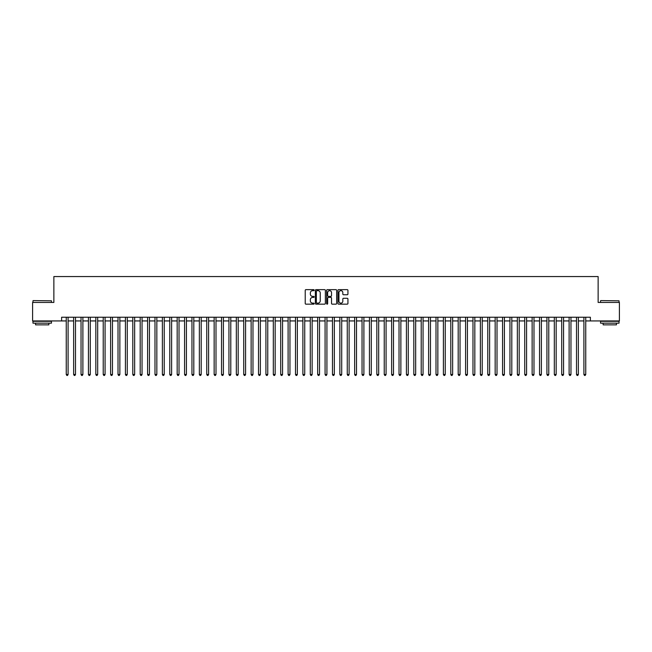 <?xml version="1.0" encoding="UTF-8"?>
<svg xmlns="http://www.w3.org/2000/svg" width="652" height="652" viewBox="0 0 652 652"><rect width="100%" height="100%" fill="white"/><g stroke="black" fill="none" stroke-linecap="round" stroke-linejoin="round"><path stroke-width="0.98" d="M314.166 290.148A0.505 0.505 0 0 0 313.661 289.643L305.951 289.643A0.725 0.725 0 0 0 305.226 290.368L305.226 303.433A0.725 0.725 0 0 0 305.951 304.158L313.661 304.158A0.505 0.505 0 0 0 314.166 303.653A0.505 0.505 0 0 0 313.661 303.139L312.658 303.139A2.323 2.323 0 0 1 310.336 300.817L310.336 299.733A2.323 2.323 0 0 1 312.658 297.41L313.661 297.41A0.505 0.505 0 0 0 314.166 296.896A0.505 0.505 0 0 0 313.661 296.391L312.658 296.391A2.323 2.323 0 0 1 310.336 294.068L310.336 292.984A2.323 2.323 0 0 1 312.658 290.662L313.661 290.662A0.505 0.505 0 0 0 314.166 290.148M347.214 294.761A0.725 0.725 0 0 0 347.94 294.036L347.94 290.368A0.725 0.725 0 0 0 347.214 289.643L338.649 289.643A0.725 0.725 0 0 0 337.923 290.368L337.923 303.433A0.725 0.725 0 0 0 338.649 304.158L347.214 304.158A0.725 0.725 0 0 0 347.94 303.433L347.94 299.007A0.725 0.725 0 0 0 347.214 298.282L343.547 298.282A0.725 0.725 0 0 0 342.822 299.007L342.822 301.2A1.94 1.94 0 0 1 340.882 303.139A1.94 1.94 0 0 1 338.942 301.2L338.942 292.601A1.94 1.94 0 0 1 340.882 290.662A1.94 1.94 0 0 1 342.822 292.601L342.822 294.036A0.725 0.725 0 0 0 343.547 294.761L347.214 294.761M61.622 320.931L32.6 320.931L32.6 302.447L53.863 302.447L53.863 276.562L598.137 276.562L598.137 302.447L619.4 302.447L619.4 320.931L590.378 320.931L590.378 317.239L61.622 317.239L61.622 320.931L66.251 320.931M325.364 290.368A0.725 0.725 0 0 0 324.639 289.643L316.073 289.643A0.725 0.725 0 0 0 315.348 290.368L315.348 303.433A0.725 0.725 0 0 0 316.073 304.158L324.639 304.158A0.725 0.725 0 0 0 325.364 303.433L325.364 290.368M327.361 289.643L335.927 289.643A0.725 0.725 0 0 1 336.652 290.368L336.652 303.433A0.725 0.725 0 0 1 335.927 304.158L332.259 304.158A0.725 0.725 0 0 1 331.534 303.433L331.534 298.135A0.725 0.725 0 0 0 330.808 297.41L328.38 297.41A0.725 0.725 0 0 0 327.654 298.135L327.654 303.653A0.505 0.505 0 0 1 327.141 304.158A0.505 0.505 0 0 1 326.636 303.653L326.636 290.368A0.725 0.725 0 0 1 327.361 289.643M68.093 320.931L73.643 320.931M75.493 320.931L81.035 320.931M82.885 320.931L88.436 320.931M90.286 320.931L95.828 320.931M97.678 320.931L103.22 320.931M105.07 320.931L110.62 320.931M112.47 320.931L118.012 320.931M119.862 320.931L125.412 320.931M127.254 320.931L132.804 320.931M134.654 320.931L140.196 320.931M142.046 320.931L147.596 320.931M149.438 320.931L154.989 320.931M156.839 320.931L162.381 320.931M164.231 320.931L169.781 320.931M171.631 320.931L177.173 320.931M179.023 320.931L184.573 320.931M186.415 320.931L191.965 320.931M193.815 320.931L199.357 320.931M201.207 320.931L206.757 320.931M208.599 320.931L214.149 320.931M215.999 320.931L221.541 320.931M223.392 320.931L228.942 320.931M230.792 320.931L236.334 320.931M238.184 320.931L243.726 320.931M245.576 320.931L251.126 320.931M252.976 320.931L258.518 320.931M260.368 320.931L265.918 320.931M267.76 320.931L273.31 320.931M275.16 320.931L280.702 320.931M282.552 320.931L288.102 320.931M289.953 320.931L295.495 320.931M297.345 320.931L302.887 320.931M304.737 320.931L310.287 320.931M312.137 320.931L317.679 320.931M319.529 320.931L325.079 320.931M326.921 320.931L332.471 320.931M334.321 320.931L339.863 320.931M341.713 320.931L347.263 320.931M349.113 320.931L354.655 320.931M356.505 320.931L362.047 320.931M363.897 320.931L369.448 320.931M371.298 320.931L376.84 320.931M378.69 320.931L384.24 320.931M386.082 320.931L391.632 320.931M393.482 320.931L399.024 320.931M400.874 320.931L406.424 320.931M408.274 320.931L413.816 320.931M415.666 320.931L421.208 320.931M423.058 320.931L428.608 320.931M430.459 320.931L436.001 320.931M437.851 320.931L443.401 320.931M445.243 320.931L450.793 320.931M452.643 320.931L458.185 320.931M460.035 320.931L465.585 320.931M467.427 320.931L472.977 320.931M474.827 320.931L480.369 320.931M482.219 320.931L487.769 320.931M489.619 320.931L495.161 320.931M497.011 320.931L502.562 320.931M504.403 320.931L509.954 320.931M511.804 320.931L517.346 320.931M519.196 320.931L524.746 320.931M526.588 320.931L532.138 320.931M533.988 320.931L539.53 320.931M541.38 320.931L546.93 320.931M548.78 320.931L554.322 320.931M556.172 320.931L561.714 320.931M563.564 320.931L569.114 320.931M570.965 320.931L576.507 320.931M578.357 320.931L583.907 320.931M585.749 320.931L590.378 320.931M316.872 290.662A0.505 0.505 0 0 0 316.367 291.167L316.367 302.634A0.505 0.505 0 0 0 316.872 303.139L317.923 303.139A2.323 2.323 0 0 0 320.246 300.817L320.246 292.984A2.323 2.323 0 0 0 317.923 290.662L316.872 290.662M331.534 292.634A1.94 1.94 0 0 0 329.594 290.694A1.94 1.94 0 0 0 327.654 292.634L327.654 295.666A0.725 0.725 0 0 0 328.38 296.391L330.808 296.391A0.725 0.725 0 0 0 331.534 295.666L331.534 292.634M68.093 317.239L68.093 374.476L66.251 374.476L66.251 317.239M68.093 374.476L67.539 375.438L66.806 375.438L66.251 374.476M33.195 300.596L51.459 300.817L33.195 300.596M42.217 323.156L32.967 323.156L32.967 321.306L51.459 321.306L51.459 323.156L42.217 323.156M48.867 323.156L48.867 324.851L35.558 324.851L35.558 323.156M600.761 300.596L619.033 300.817L600.761 300.596M609.783 323.156L600.541 323.156L600.541 321.306L619.033 321.306L619.033 323.156L609.783 323.156M616.442 323.156L616.442 324.851L603.133 324.851L603.133 323.156M75.493 317.239L75.493 374.476L73.643 374.476L73.643 317.239M75.493 374.476L74.939 375.438L74.198 375.438L73.643 374.476M82.885 317.239L82.885 374.476L81.035 374.476L81.035 317.239M82.885 374.476L82.331 375.438L81.59 375.438L81.035 374.476M90.286 317.239L90.286 374.476L88.436 374.476L88.436 317.239M90.286 374.476L89.723 375.438L88.99 375.438L88.436 374.476M97.678 317.239L97.678 374.476L95.828 374.476L95.828 317.239M97.678 374.476L97.124 375.438L96.382 375.438L95.828 374.476M105.07 317.239L105.07 374.476L103.22 374.476L103.22 317.239M105.07 374.476L104.516 375.438L103.774 375.438L103.22 374.476M112.47 317.239L112.47 374.476L110.62 374.476L110.62 317.239M112.47 374.476L111.916 375.438L111.174 375.438L110.62 374.476M119.862 317.239L119.862 374.476L118.012 374.476L118.012 317.239M119.862 374.476L119.308 375.438L118.566 375.438L118.012 374.476M127.254 317.239L127.254 374.476L125.412 374.476L125.412 317.239M127.254 374.476L126.7 375.438L125.966 375.438L125.412 374.476M134.654 317.239L134.654 374.476L132.804 374.476L132.804 317.239M134.654 374.476L134.1 375.438L133.358 375.438L132.804 374.476M142.046 317.239L142.046 374.476L140.196 374.476L140.196 317.239M142.046 374.476L141.492 375.438L140.75 375.438L140.196 374.476M149.438 317.239L149.438 374.476L147.596 374.476L147.596 317.239M149.438 374.476L148.884 375.438L148.151 375.438L147.596 374.476M156.839 317.239L156.839 374.476L154.989 374.476L154.989 317.239M156.839 374.476L156.284 375.438L155.543 375.438L154.989 374.476M164.231 317.239L164.231 374.476L162.381 374.476L162.381 317.239M164.231 374.476L163.676 375.438L162.935 375.438L162.381 374.476M171.631 317.239L171.631 374.476L169.781 374.476L169.781 317.239M171.631 374.476L171.077 375.438L170.335 375.438L169.781 374.476M179.023 317.239L179.023 374.476L177.173 374.476L177.173 317.239M179.023 374.476L178.469 375.438L177.727 375.438L177.173 374.476M186.415 317.239L186.415 374.476L184.573 374.476L184.573 317.239M186.415 374.476L185.861 375.438L185.127 375.438L184.573 374.476M193.815 317.239L193.815 374.476L191.965 374.476L191.965 317.239M193.815 374.476L193.261 375.438L192.519 375.438L191.965 374.476M201.207 317.239L201.207 374.476L199.357 374.476L199.357 317.239M201.207 374.476L200.653 375.438L199.911 375.438L199.357 374.476M208.599 317.239L208.599 374.476L206.757 374.476L206.757 317.239M208.599 374.476L208.045 375.438L207.312 375.438L206.757 374.476M215.999 317.239L215.999 374.476L214.149 374.476L214.149 317.239M215.999 374.476L215.445 375.438L214.704 375.438L214.149 374.476M223.392 317.239L223.392 374.476L221.541 374.476L221.541 317.239M223.392 374.476L222.837 375.438L222.096 375.438L221.541 374.476M230.792 317.239L230.792 374.476L228.942 374.476L228.942 317.239M230.792 374.476L230.237 375.438L229.496 375.438L228.942 374.476M238.184 317.239L238.184 374.476L236.334 374.476L236.334 317.239M238.184 374.476L237.63 375.438L236.888 375.438L236.334 374.476M245.576 317.239L245.576 374.476L243.726 374.476L243.726 317.239M245.576 374.476L245.022 375.438L244.288 375.438L243.726 374.476M252.976 317.239L252.976 374.476L251.126 374.476L251.126 317.239M252.976 374.476L252.422 375.438L251.68 375.438L251.126 374.476M260.368 317.239L260.368 374.476L258.518 374.476L258.518 317.239M260.368 374.476L259.814 375.438L259.072 375.438L258.518 374.476M267.76 317.239L267.76 374.476L265.918 374.476L265.918 317.239M267.76 374.476L267.206 375.438L266.472 375.438L265.918 374.476M275.16 317.239L275.16 374.476L273.31 374.476L273.31 317.239M275.16 374.476L274.606 375.438L273.864 375.438L273.31 374.476M282.552 317.239L282.552 374.476L280.702 374.476L280.702 317.239M282.552 374.476L281.998 375.438L281.257 375.438L280.702 374.476M289.953 317.239L289.953 374.476L288.102 374.476L288.102 317.239M289.953 374.476L289.398 375.438L288.657 375.438L288.102 374.476M297.345 317.239L297.345 374.476L295.495 374.476L295.495 317.239M297.345 374.476L296.79 375.438L296.049 375.438L295.495 374.476M304.737 317.239L304.737 374.476L302.887 374.476L302.887 317.239M304.737 374.476L304.182 375.438L303.449 375.438L302.887 374.476M312.137 317.239L312.137 374.476L310.287 374.476L310.287 317.239M312.137 374.476L311.583 375.438L310.841 375.438L310.287 374.476M319.529 317.239L319.529 374.476L317.679 374.476L317.679 317.239M319.529 374.476L318.975 375.438L318.233 375.438L317.679 374.476M326.921 317.239L326.921 374.476L325.079 374.476L325.079 317.239M326.921 374.476L326.367 375.438L325.633 375.438L325.079 374.476M334.321 317.239L334.321 374.476L332.471 374.476L332.471 317.239M334.321 374.476L333.767 375.438L333.025 375.438L332.471 374.476M341.713 317.239L341.713 374.476L339.863 374.476L339.863 317.239M341.713 374.476L341.159 375.438L340.417 375.438L339.863 374.476M349.113 317.239L349.113 374.476L347.263 374.476L347.263 317.239M349.113 374.476L348.551 375.438L347.818 375.438L347.263 374.476M356.505 317.239L356.505 374.476L354.655 374.476L354.655 317.239M356.505 374.476L355.951 375.438L355.21 375.438L354.655 374.476M363.897 317.239L363.897 374.476L362.047 374.476L362.047 317.239M363.897 374.476L363.343 375.438L362.602 375.438L362.047 374.476M371.298 317.239L371.298 374.476L369.448 374.476L369.448 317.239M371.298 374.476L370.743 375.438L370.002 375.438L369.448 374.476M378.69 317.239L378.69 374.476L376.84 374.476L376.84 317.239M378.69 374.476L378.136 375.438L377.394 375.438L376.84 374.476M386.082 317.239L386.082 374.476L384.24 374.476L384.24 317.239M386.082 374.476L385.528 375.438L384.794 375.438L384.24 374.476M393.482 317.239L393.482 374.476L391.632 374.476L391.632 317.239M393.482 374.476L392.928 375.438L392.186 375.438L391.632 374.476M400.874 317.239L400.874 374.476L399.024 374.476L399.024 317.239M400.874 374.476L400.32 375.438L399.578 375.438L399.024 374.476M408.274 317.239L408.274 374.476L406.424 374.476L406.424 317.239M408.274 374.476L407.712 375.438L406.978 375.438L406.424 374.476M415.666 317.239L415.666 374.476L413.816 374.476L413.816 317.239M415.666 374.476L415.112 375.438L414.37 375.438L413.816 374.476M423.058 317.239L423.058 374.476L421.208 374.476L421.208 317.239M423.058 374.476L422.504 375.438L421.762 375.438L421.208 374.476M430.459 317.239L430.459 374.476L428.608 374.476L428.608 317.239M430.459 374.476L429.904 375.438L429.163 375.438L428.608 374.476M437.851 317.239L437.851 374.476L436.001 374.476L436.001 317.239M437.851 374.476L437.296 375.438L436.555 375.438L436.001 374.476M445.243 317.239L445.243 374.476L443.401 374.476L443.401 317.239M445.243 374.476L444.688 375.438L443.955 375.438L443.401 374.476M452.643 317.239L452.643 374.476L450.793 374.476L450.793 317.239M452.643 374.476L452.089 375.438L451.347 375.438L450.793 374.476M460.035 317.239L460.035 374.476L458.185 374.476L458.185 317.239M460.035 374.476L459.481 375.438L458.739 375.438L458.185 374.476M467.427 317.239L467.427 374.476L465.585 374.476L465.585 317.239M467.427 374.476L466.873 375.438L466.139 375.438L465.585 374.476M474.827 317.239L474.827 374.476L472.977 374.476L472.977 317.239M474.827 374.476L474.273 375.438L473.531 375.438L472.977 374.476M482.219 317.239L482.219 374.476L480.369 374.476L480.369 317.239M482.219 374.476L481.665 375.438L480.923 375.438L480.369 374.476M489.619 317.239L489.619 374.476L487.769 374.476L487.769 317.239M489.619 374.476L489.065 375.438L488.324 375.438L487.769 374.476M497.011 317.239L497.011 374.476L495.161 374.476L495.161 317.239M497.011 374.476L496.457 375.438L495.716 375.438L495.161 374.476M504.403 317.239L504.403 374.476L502.562 374.476L502.562 317.239M504.403 374.476L503.849 375.438L503.116 375.438L502.562 374.476M511.804 317.239L511.804 374.476L509.954 374.476L509.954 317.239M511.804 374.476L511.249 375.438L510.508 375.438L509.954 374.476M519.196 317.239L519.196 374.476L517.346 374.476L517.346 317.239M519.196 374.476L518.642 375.438L517.9 375.438L517.346 374.476M526.588 317.239L526.588 374.476L524.746 374.476L524.746 317.239M526.588 374.476L526.034 375.438L525.3 375.438L524.746 374.476M533.988 317.239L533.988 374.476L532.138 374.476L532.138 317.239M533.988 374.476L533.434 375.438L532.692 375.438L532.138 374.476M541.38 317.239L541.38 374.476L539.53 374.476L539.53 317.239M541.38 374.476L540.826 375.438L540.084 375.438L539.53 374.476M548.78 317.239L548.78 374.476L546.93 374.476L546.93 317.239M548.78 374.476L548.226 375.438L547.484 375.438L546.93 374.476M556.172 317.239L556.172 374.476L554.322 374.476L554.322 317.239M556.172 374.476L555.618 375.438L554.876 375.438L554.322 374.476M563.564 317.239L563.564 374.476L561.714 374.476L561.714 317.239M563.564 374.476L563.01 375.438L562.277 375.438L561.714 374.476M570.965 317.239L570.965 374.476L569.114 374.476L569.114 317.239M570.965 374.476L570.41 375.438L569.669 375.438L569.114 374.476M578.357 317.239L578.357 374.476L576.507 374.476L576.507 317.239M578.357 374.476L577.802 375.438L577.061 375.438L576.507 374.476M585.749 317.239L585.749 374.476L583.907 374.476L583.907 317.239M585.749 374.476L585.194 375.438L584.461 375.438L583.907 374.476M32.967 302.447L32.967 300.817M51.459 302.447L51.459 300.817M600.541 302.447L600.541 300.817M619.033 302.447L619.033 300.817"/></g></svg>
